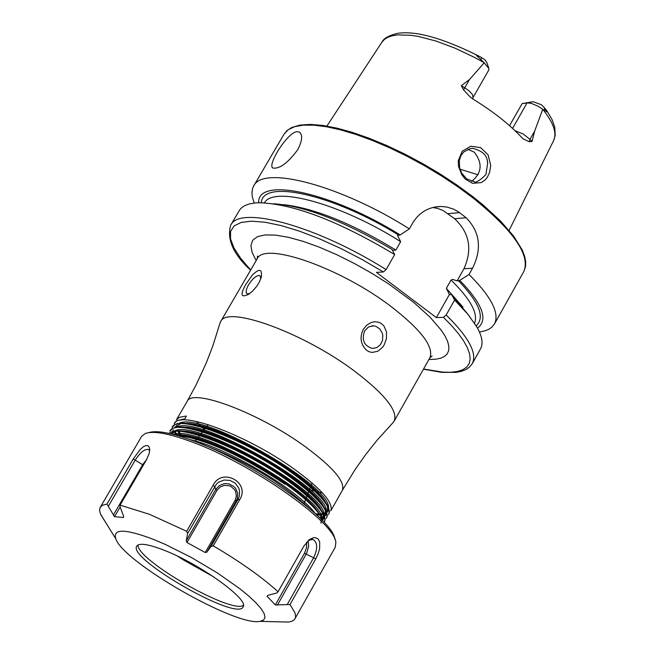 <?xml version="1.0" encoding="UTF-8"?>
<svg xmlns="http://www.w3.org/2000/svg" width="655" height="655" viewBox="0 0 655 655"><rect width="100%" height="100%" fill="white"/><g stroke="black" fill="none" stroke-linecap="round" stroke-linejoin="round"><path stroke-width="0.98" d="M254.271 203.075L252.445 197.401L251.938 193.536L252.421 188.968L253.665 185.995C263.073 164.88 340.813 185.414 409.367 228.873L400.18 234.94L397.536 235.505L400.663 241.679L395.882 250.046L392.427 250.292M273.479 203.746C304.493 205.817 343.973 221.022 391.936 249.367L394.695 254.566L386.106 269.606L383.412 271.972L376.445 272.398L436.361 317.601L443.468 317.331L446.17 315.006L454.611 300.039L451.68 294.734L449.412 294.488L446.333 288.372L451.041 280.037L452.72 279.439L457.1 280.88L459.785 280.373L469.037 274.461L472.55 268.231C482.113 248.777 479.984 231.952 466.172 217.755L458.418 211.827L453.489 209.101L446.735 207.013L441.11 206.472C428.959 206.734 419.568 212.114 412.937 222.61L409.367 228.873M469.037 274.461C491.291 296.764 499.781 313.246 494.492 323.922L491.758 327.254L488.867 329.228L485.273 330.742L479.46 332.044M296.781 131.671L299.343 132.089C302.88 134.864 302.34 140.735 297.73 149.7C287.987 162.849 279.767 168.965 273.086 168.065C266.569 166.214 286.718 133.022 296.781 131.671M488.655 67.833L486.796 62.438L484.905 59.769L480.115 56.723L476.488 55.462L484.209 62.774L469.529 79.509L461.317 85.723L463.617 89.907L470.151 96.94L473.057 99.126C493.231 111.547 509.484 124.368 521.806 137.583L523.394 138.991L529.207 141.668L530.018 139.319L532.024 141.537L529.207 141.668M512.587 128.413L527.029 102.941L533.047 101.689L541.423 104.743L546 109.549C547.686 112.365 547.392 112.685 545.124 110.523L542.725 109.311L534.685 131.066L532.024 141.537M470.749 146.237L480.623 147.596L488.073 154.826L490.734 165.445L489.539 172.699L487.271 177.349L485.199 179.871L481.4 182.598L472.583 183.326L465.386 179.183L461.881 174.951L458.467 166.272L458.263 160.77L462.193 151.223L470.749 146.237M533.047 101.689L522.166 103.588L509.533 125.662M478.052 174.795L459.998 169.195M459.785 280.373C482.579 303.994 488.491 319.902 477.52 328.098M451.68 294.734L469.16 315.816M454.611 300.039L468.088 314.49L477.176 327.492C482.227 336.621 483.333 343.777 480.492 348.943L472.296 363.59C477.372 353.291 468.661 337.096 446.17 315.006M258.651 202.755C257.235 176.236 331.405 192.062 400.18 234.94M386.106 269.606C317.249 226.122 239.665 204.81 230.683 225.222L239.173 210.738C242.194 205.67 248.916 203.001 259.347 202.739C293.858 203.942 338.971 221.218 394.695 254.566M471.616 181.435C481.982 172.945 482.841 163.169 474.212 152.107L467.858 149.34M371.393 322.424L374.447 321.769L378.295 322.121L381.144 323.382L384.01 326.043L386.515 332.003L386.442 338.7L384.182 344.89L382.373 347.51L377.714 351.285L372.171 352.439L369.338 351.825L366.694 350.376C360.586 344.325 359.464 337.3 363.328 329.318L366.784 325.101L371.393 322.424M219.843 323.652L220.62 321.638C226.949 304.845 303.92 332.863 354.781 371.319C384.935 394.326 398.084 410.906 394.22 421.059L392.885 422.745M252.38 275.051C259.249 268.263 262.237 268.869 261.361 276.877L259.274 282.248L256.703 286.358L252.355 291.295L248.835 294.16C240.868 298.189 239.902 294.848 245.961 284.155L252.38 275.051M176.424 419.847L179.339 417.358L185.324 416.154L186.38 416.13L184.448 419.462L178.029 420.42L175.908 421.566L174.23 423.621C179.274 409.662 247.746 435.559 293.874 468.849C321.318 488.843 333.624 502.827 330.791 510.81L342.352 490.325C345.406 481.924 333.338 467.588 306.139 447.324C260.395 413.518 192.152 387.555 187.125 401.425L195.943 385.238L206.227 363.042L212.81 346.012L220.039 322.931M291.958 472.239C311.559 486.28 323.644 497.784 328.204 506.741L329.531 511.432L328.646 514.609C331.463 506.659 319.132 492.691 291.663 472.705C245.51 439.431 177.055 413.493 172.036 427.387L175.204 424.465L180.158 423.343C198.883 421.034 254.418 445.302 291.958 472.239M176.244 435.182C205.121 438.85 241.384 455.225 285.048 484.307M174.484 434.707C193.945 433.291 248.384 457.427 285.367 483.857C305.165 498.005 317.315 509.525 321.818 518.424M169.031 433.397C178.676 423.277 243.594 449.068 287.25 480.434C314.76 500.404 327.132 514.331 324.356 522.215L325.224 519.104L323.947 514.527C319.427 505.603 307.285 494.075 287.529 479.951C249.825 452.965 194.126 428.607 175.589 430.957M169.841 431.17C174.828 417.325 243.267 443.312 289.453 476.57C316.946 496.547 329.293 510.499 326.501 518.416L327.377 515.264L326.075 510.63C321.54 501.697 309.438 490.194 289.772 476.119C252.15 449.15 196.508 424.817 177.873 427.15L172.977 428.264L169.841 431.17M457.1 280.88L463.945 268.747C472.615 249.424 469.52 232.746 454.644 218.713L442.927 210.427L437.376 208.331L432.758 207.52M436.361 317.601L449.412 294.488M466.597 178.864L474.498 181.836C475.743 184.153 487.942 174.074 486.116 172.92C487.615 164.307 488.049 160.77 487.418 162.309C487.377 155.456 482.465 150.806 472.673 148.349L470.2 148.628L463.789 151.927L460.94 155.603L459.311 160.442L459.663 168.007L461.677 173.076L466.597 178.864M522.166 103.588L527.824 102.892L531.917 103.588L538.107 106.257L542.725 109.311M463.617 89.907L464.78 87.803L469.103 90.873L472.583 94.713L473.041 97.554L488.761 70.069L488.9 68.538L484.209 62.774M364.63 330.898C361.462 339.961 364.008 345.807 372.286 348.427L376.674 347.682L380.318 344.833L382.504 340.444L382.79 335.401L382.184 332.945L379.638 328.777L375.765 326.272L373.563 325.822L368.487 326.976L364.63 330.898M260.821 278.702L259.953 275.567C256.67 275.108 252.822 278.244 248.417 284.966L246.501 289.199L246.133 292.433L247.025 293.8L249.686 293.555M202.796 444.54C245.42 460.964 280.758 482.064 308.808 507.846M178.586 434.822C209.207 433.405 306.286 488.761 319.231 514.101M321.114 518.039L321.032 523.173M171.151 433.872L175.941 431.391M180.903 431.015C211.622 429.639 308.3 484.774 321.351 510.188M323.259 514.167L323.177 519.366L322.547 520.217M172.208 434.126L172.224 432.881M172.56 431.44L172.895 430.744M183.212 427.207C214.038 425.881 310.323 480.786 323.464 506.274M325.404 510.294L325.322 515.567L324.708 516.402M324.381 516.713L321.671 518.121M321.22 518.244L320.393 518.416M175.589 434.691L174.59 431.743M175.09 426.97L180.461 423.777M185.521 423.4C216.453 422.123 312.337 476.807 325.584 502.369M327.541 506.43L327.467 511.768L326.87 512.587M326.55 512.906L323.848 514.322M323.406 514.445L319.796 514.92M319.214 514.936L316.725 514.871M181.124 436.615L180.354 435.509M179.928 434.871L177.955 431.358M176.645 427.248L176.596 425.324M176.965 423.85L177.276 423.195M190.269 439.685C227.506 447.954 298.32 490.161 315.104 513.364M173.452 434.437C197.867 424.088 324.11 497.047 322.104 519.063M171.25 433.577L173.059 431.735M174.296 431.105C195.206 417.792 326.165 492.38 324.258 515.207M324.29 516.443L323.717 518.416L322.416 519.849M172.904 434.298L172.732 432.546M172.855 431.367L173.444 429.803M176.531 427.297C197.564 413.993 328.237 488.417 326.403 511.358M326.444 512.603L325.863 514.617L324.585 516.042M324.225 516.287L321.302 517.401M320.819 517.491L319.575 517.663L320.942 517.712M176.588 434.707L175.319 431.539M178.766 423.49C199.931 410.194 330.308 484.454 328.556 507.51M328.589 508.763L328.008 510.818L326.747 512.235M326.395 512.48L323.488 513.61M323.005 513.708L319.157 513.995M318.535 513.987L315.554 513.782M182.737 437.122L181.664 435.681M181.263 435.108L178.979 431.391M181.001 419.691L184.841 418.791M105.193 521.716L100.395 513.774L99.601 510.392L100.059 507.682L141.586 436.426L145.304 433.495C153.352 430.654 168.736 433.413 191.457 441.773C251.283 463.314 335.442 522.485 335.859 542.627L335.213 547.31L294.496 619.54L292.187 621.186L288.675 622.078L267.134 621.546M143.371 465.107L133.235 459.008L140.186 449.518L143.118 446.915L145.795 445.564L147.94 445.711L149.291 447.34L149.684 449.919L149.086 453.735L146.474 459.777L120.094 505.144L149.479 514.314L186.667 531.262L187.625 533.489L186.241 540.793L186.994 542.52L205.22 552.517L206.898 552.124L211.106 546.368L213.268 545.844C240.459 561.892 262.057 577.202 278.064 591.792L276.844 592.963L267.969 595.329L267.027 596.238L275.305 604.95L290.05 604.508L295.02 612.965L295.618 616.65L294.987 618.828M205.22 552.517L235.112 500.322L236.398 496.007L235.628 491.569L234.506 489.58L231.068 486.559L228.923 485.674L224.313 485.388L220.039 487.066L216.944 490.39L215.782 489.4L214.644 486.493L213.145 485.224L186.667 531.262M213.145 485.224C222.053 466.99 250.759 482.563 239.665 499.716L213.268 545.844M275.305 604.95L304.518 553.213L315.759 558.879L318.101 553.909L319.624 548.759L319.73 541.947L318.093 538.901L315.243 537.624L313.516 537.722L309.831 539.319L303.977 545.926L278.064 591.792M315.759 558.879L290.05 604.508M100.264 507.306L102.729 505.144L106.978 504.063L114.51 516.689L123.533 517.491L123.541 516.075L120.086 506.97L120.094 505.144M133.235 459.008L106.978 504.063M153.319 539.319L165.347 544.436L191.334 557.454L217.182 572.814L239.64 588.575L248.712 595.993L255.949 602.78L261.165 608.741L264.202 613.702L264.997 617.518L263.556 620.097L259.945 621.366C235.931 626.729 123.328 562.244 115.812 538.819C112.578 528.511 125.08 528.683 153.319 539.319M213.612 576.818L184.022 560.287L196.115 566.698L192.685 564.037M148.677 432.644C156.742 430.098 171.692 432.84 193.536 440.889C251.676 461.808 333.526 519.153 334.885 539.286M243.414 605.31C231.403 614.382 136.273 559.902 138.017 544.952M163.938 550.167C199.783 563.889 249.678 599.824 243.079 606.898C237.519 621.808 126.767 558.379 136.813 546.041C139.302 542.749 148.341 544.125 163.938 550.167M312.026 539.261L312.91 539.401C317.618 542.348 317.888 548.415 313.704 557.593L287.439 604.188M308.038 540.735L308.71 545.983L306.638 553.254L277.343 605.212M304.518 553.213L306.589 547.531L306.54 542.274M312.91 539.401L308.521 540.309M216.944 490.39L186.994 542.52M235.112 500.322L236.365 500.657L237.38 498.291L237.683 493.207L235.685 488.483L233.933 486.559L229.348 484.061L226.753 483.611L224.125 483.726L219.278 485.633L215.782 489.4L186.241 540.793M206.898 552.124L236.365 500.657L238.06 499.29L239.206 496.605L239.55 490.824L238.723 488.016L235.284 483.267L230.077 480.426L224.133 480.041L218.623 482.211L216.387 484.127L187.625 533.489M120.119 507.052L114.51 516.689M146.761 459.286L142.634 464.763L113.315 515.174M149.307 450.083L148.906 449.658C145.156 448.495 140.629 451.934 135.307 459.982L108.501 506.004M148.906 449.658L149.643 450.746M239.665 499.716L238.06 499.29L211.106 546.368M253.665 185.995L284.041 134.152L288.192 129.715L294.627 126.693L303.249 125.154L313.901 125.162L326.411 126.734L340.534 129.846L355.993 134.463L372.474 140.489L389.627 147.809L407.107 156.283L424.522 165.723L441.519 175.933L457.722 186.691L472.804 197.777C513.561 230.625 530.575 255.196 523.844 271.481L494.492 323.922M479.853 56.592C443.812 38.457 416.547 30.679 398.068 33.266C389.037 35.304 383.642 38.301 381.865 42.248L384.37 39.447L387.875 37.27L392.353 35.747L397.749 34.903L411.053 35.296L418.815 36.541L436.066 41.068L454.93 48.126L474.441 57.378L484.135 62.684M542.79 109.328C553.508 122.731 557.11 133.161 553.606 140.604L509.115 230.429M458.222 280.463C479.28 302.364 485.265 317.47 476.193 325.789M443.468 317.331L451.606 325.641L458.353 333.534L463.634 340.911L467.383 347.682L469.561 353.749L470.175 359.046L469.226 363.509L466.737 367.095L462.766 369.772L457.378 371.5L450.665 372.286L442.706 372.122L423.548 369.011M261.312 202.731C262.426 178.725 333.133 194.461 398.641 235.063M264.423 202.829C273.831 185.365 341.607 204.057 400.663 241.679M451.041 280.037C470.593 299.278 478.42 313.655 474.531 323.161M446.333 288.372L462.938 307.113M284.131 204.712C314.891 208.388 352.144 223.502 395.882 250.046M250.677 270.007L240.794 258.496L233.999 248.024L230.535 238.919L230.56 231.452L234.138 225.877L241.22 222.405L251.651 221.169L265.16 222.25L281.38 225.648L299.81 231.281L319.894 239.001L340.985 248.564L362.387 259.675L383.412 271.972M256.195 260.518L252.093 252.38L250.906 245.543L252.715 240.238L257.505 236.651L265.185 234.916L275.542 235.112L288.282 237.257L303.019 241.31L319.304 247.164L336.613 254.623L354.363 263.466L371.991 273.397L388.898 284.09L413.935 302.585L429.885 317.012L441.323 330.267L445.171 336.22L447.692 341.623L448.88 346.413L448.724 350.507L447.242 353.88L444.467 356.476L440.438 358.285L435.239 359.276L428.935 359.448M257.652 257.734L257.521 256.072L257.169 258.848C264.104 241.056 341.157 268.083 391.469 306.827C421.296 330.022 434.101 346.994 429.885 357.761L432.103 356.05L430.605 356.787M322.489 492.92L315.718 491.356M314.621 491.053L309.496 489.539M204.434 429.369L202.231 427.347M200.651 425.832L196.361 421.452M472.55 268.231L463.945 268.747M466.172 217.755L454.644 218.713M459.581 212.662L448.069 213.653M545.124 110.523L544.207 107.322M514.928 130.607L523.132 133.997L530.018 139.319L534.685 131.066M480.917 59.458L481.736 57.607M469.529 79.509L464.78 87.803L461.317 85.723M184.022 560.287L177.669 556.234M381.865 42.248L326.902 126.079M546.966 110.916L552.059 119.578L554.785 127.275L555.211 135.47L553.606 140.604M423.449 369.183L441.65 372.351L456.339 372.335L461.562 371.262L465.959 369.526L469.594 366.988L472.296 363.59M230.683 225.222C226.679 239.263 233.311 254.255 250.578 270.179M284.041 134.152L287.013 130.55L291.827 127.471L299.974 125.089L310.257 124.401L322.547 125.4L336.637 128.061L352.267 132.367L369.084 138.221L386.712 145.5L404.757 154.056L422.811 163.684L440.463 174.173L457.305 185.291L472.926 196.746L483.03 204.9L500.494 220.989L513.716 236.201L522.215 249.932L524.598 256.105L525.703 261.771L525.531 266.618L523.844 271.481M394.22 421.059L429.885 357.761M220.62 321.638L257.169 258.848M393.401 422.213L377.157 440.135L365.801 454.431L355.206 469.398L342.352 490.325M176.416 419.847L187.125 401.425M441.11 206.472L434.945 207.029M470.126 148.644L472.673 148.349M473.041 97.554L472.574 98.823M208.167 424.636L205.662 427.813M205.302 428.272L202.788 431.457M202.436 431.907L201.011 433.716M200.291 434.625L199.922 435.092M199.562 435.55L197.049 438.735M196.688 439.194L194.936 441.413M312.067 482.956L310.601 486.714M310.388 487.246L308.923 491.013M308.71 491.545L307.236 495.311M307.031 495.851L305.558 499.618M305.345 500.158L303.912 503.826M371.631 325.887L373.563 325.822M261.124 277.769L261.361 276.877M299.343 132.089L300.105 132.678M323.177 519.366L323.717 518.416M325.322 515.567L325.863 514.617M327.467 511.768L328.008 510.818M321.474 517.737L322.145 517.761M321.638 513.897L323.144 513.954M323.676 513.97L324.209 513.995M259.945 621.366L288.675 622.078M115.812 538.819L100.649 514.396M308.832 540.048L309.831 539.319M149.684 449.617L149.61 448.626"/></g></svg>
